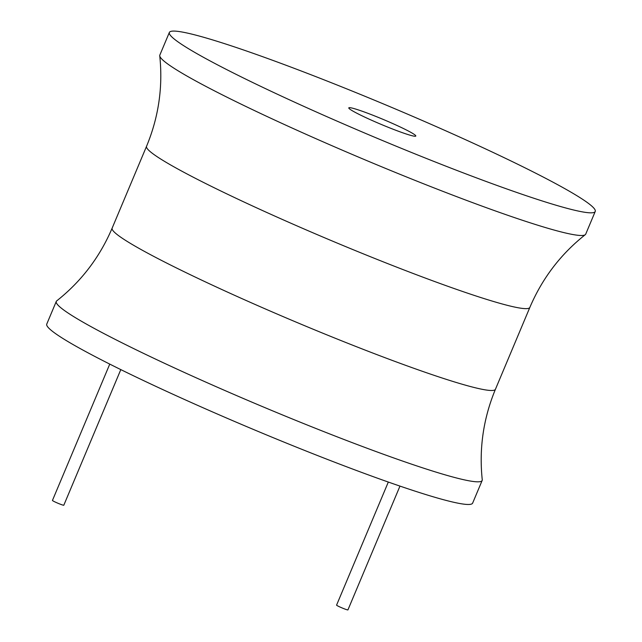 <?xml version="1.0" encoding="UTF-8"?>
<svg xmlns="http://www.w3.org/2000/svg" width="642" height="642" viewBox="0 0 642 642"><rect width="100%" height="100%" fill="white"/><g stroke="black" fill="none" stroke-linecap="round" stroke-linejoin="round"><path stroke-width="0.96" d="M112.149 228.135A207.896 15.352 -157.2 0 0 137.027 247.258A207.896 15.352 -157.2 0 0 349.842 344.088A207.896 15.352 -157.2 0 0 495.447 389.261C483.354 418.423 478.964 448.581 482.254 479.743A230.992 17.053 -157.2 0 1 482.166 480.457L472.64 503.111A230.992 17.053 -157.2 0 1 310.864 452.915A230.992 17.053 -157.2 0 1 74.4 345.324A230.992 17.053 -157.2 0 1 46.762 324.082L56.279 301.435A230.992 17.053 -157.2 0 1 56.729 300.865C81.301 281.421 99.767 257.177 112.149 228.135L146.553 146.296A207.896 15.352 22.8 0 0 171.43 165.411A207.896 15.352 22.8 0 0 384.245 262.241A207.896 15.352 22.8 0 0 529.851 307.414C542.233 278.371 560.699 254.128 585.271 234.691A230.992 17.053 22.8 0 0 585.721 234.121L595.238 211.467A230.992 17.053 22.8 0 0 567.6 190.225A230.992 17.053 22.8 0 0 331.136 82.641A230.992 17.053 22.8 0 0 169.36 32.445A230.992 17.053 22.8 0 0 196.998 53.687A230.992 17.053 22.8 0 0 433.454 161.27A230.992 17.053 22.8 0 0 595.238 211.467M482.166 480.457A230.992 17.053 -157.2 0 1 320.382 430.26A230.992 17.053 -157.2 0 1 83.925 322.677A230.992 17.053 -157.2 0 1 56.279 301.435M169.36 32.445L159.834 55.092A230.992 17.053 22.8 0 0 159.746 55.814A230.992 17.053 22.8 0 0 187.472 76.334A230.992 17.053 22.8 0 0 419.691 182.24A230.992 17.053 22.8 0 0 585.271 234.691M353.14 111.218A36.345 2.68 22.8 0 0 390.344 128.143A36.345 2.68 22.8 0 0 415.799 136.04A36.345 2.68 22.8 0 0 411.45 132.693A36.345 2.68 22.8 0 0 374.246 115.769A36.345 2.68 22.8 0 0 348.799 107.872A36.345 2.68 22.8 0 0 353.14 111.218M120.808 369.607L63.807 505.222A6.163 0.457 -157.2 0 1 59.489 503.882A6.163 0.457 -157.2 0 1 53.182 501.009A6.163 0.457 -157.2 0 1 52.443 500.447L109.758 364.11M399.974 486.098L347.932 609.9A6.163 0.457 -157.2 0 1 343.622 608.56A6.163 0.457 -157.2 0 1 337.315 605.695A6.163 0.457 -157.2 0 1 336.577 605.125L388.314 482.054M495.447 389.261L529.851 307.414M146.553 146.296C158.646 117.125 163.036 86.967 159.746 55.814"/></g></svg>

